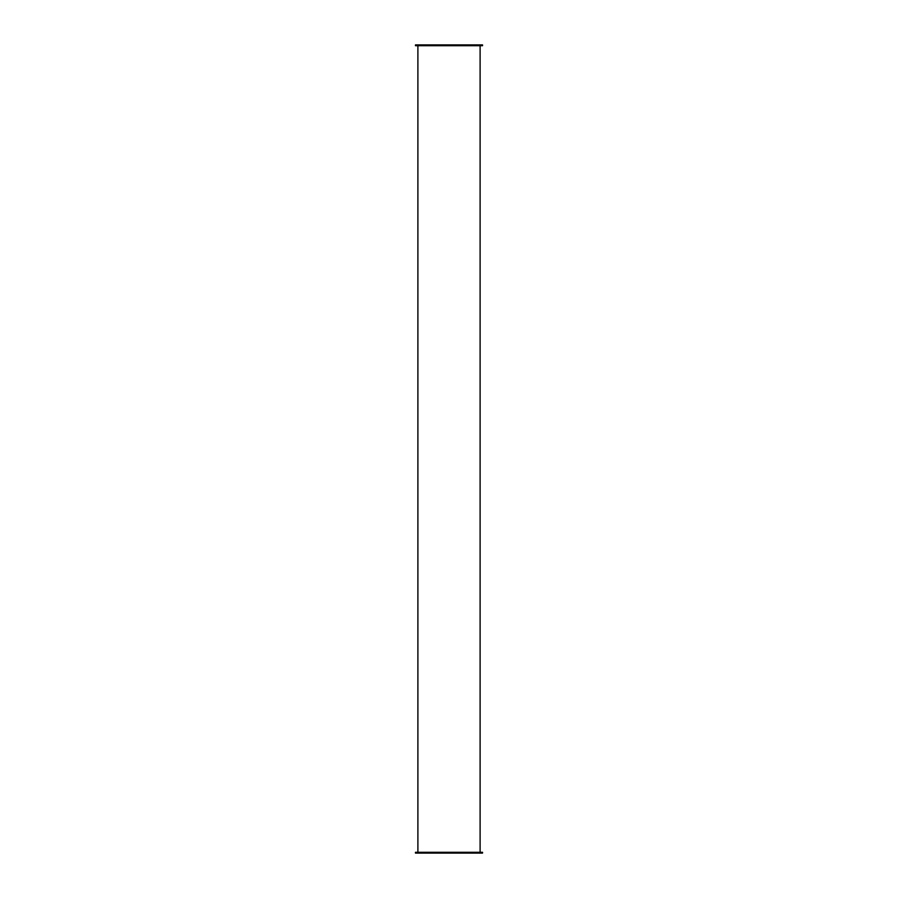 <?xml version="1.0" encoding="UTF-8"?>
<svg xmlns="http://www.w3.org/2000/svg" width="898" height="898" viewBox="0 0 898 898"><rect width="100%" height="100%" fill="white"/><g stroke="black" fill="none" stroke-linecap="round" stroke-linejoin="round"><path stroke-width="1.35" d="M482.54 852.292L415.46 852.292L415.46 853.1L482.54 853.1L482.54 852.292M482.54 45.708L415.46 45.708L415.46 44.9L482.54 44.9L482.54 45.708M480.104 852.292L480.104 45.708M417.896 852.292L417.896 45.708"/></g></svg>
